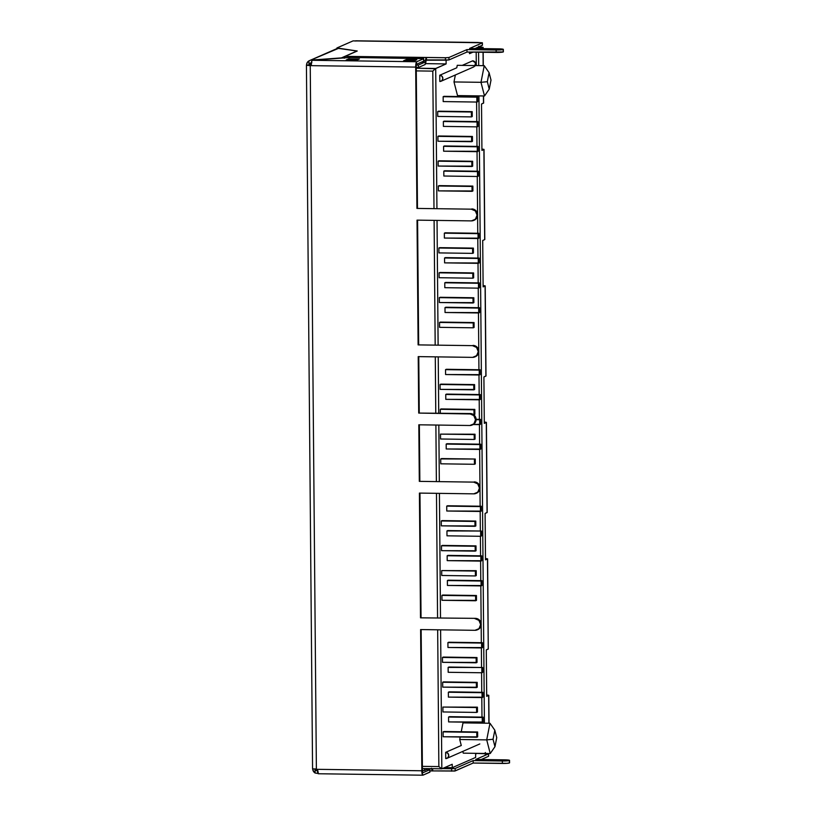 <?xml version="1.0" encoding="UTF-8"?>
<svg xmlns="http://www.w3.org/2000/svg" width="816" height="816" viewBox="0 0 816 816"><rect width="100%" height="100%" fill="white"/><g stroke="black" fill="none" stroke-linecap="round" stroke-linejoin="round"><path stroke-width="1.22" d="M476.615 712.419L477.452 712.052L477.411 707.166L476.575 707.533L476.615 712.419L442.935 711.95L442.894 707.064L476.575 707.533L476.615 712.419L477.452 712.052L477.411 707.166L442.894 707.064L477.411 707.166L442.894 707.064L442.935 711.95L476.615 712.419M475.422 575.943L476.258 575.576L476.218 570.69L475.381 571.057L475.422 575.943L441.742 575.474L441.701 570.588L475.381 571.057L475.422 575.943L476.258 575.576L476.218 570.69L441.701 570.588L476.218 570.69L441.701 570.588L441.742 575.474L475.422 575.943M474.239 439.467L475.065 439.1L475.024 434.224L474.188 434.581L474.239 439.467L440.548 438.998L440.507 434.122L474.188 434.581L474.239 439.467L475.065 439.1L475.024 434.224L440.507 434.122L475.024 434.224L440.507 434.122L440.548 438.998L474.239 439.467M446.117 63.923L435.713 68.473L436.937 208.447L435.713 68.473L416.252 68.207L435.326 68.748L446.117 63.923L425.534 63.638L446.117 63.923L446.087 60.496L446.117 63.923M437.039 220.412L438.121 344.913L437.039 220.412M438.233 356.888L438.722 413.11L438.233 356.888M438.824 425.075L439.314 481.389L438.824 425.075M439.416 493.364L440.507 617.865L439.416 493.364M440.609 629.84L441.823 768.825L452.227 764.266L452.258 767.683L475.657 757.432L475.626 754.015L477.146 753.352L475.626 754.015L475.657 757.432L452.258 767.683L444.669 767.581L452.258 767.683L452.227 764.266L441.823 768.825L440.609 629.84M473.025 52.132L469.516 53.672L469.496 52.081L469.516 53.672L473.025 52.132M446.842 60.17L426.248 60.221L446.842 60.17M463.264 753.158L462.805 751.393L463.264 753.158L490.243 753.535L486.713 739.877L489.977 723.251L462.998 722.874L489.977 723.251L494.822 730.218L493.048 739.265L494.965 746.691L496.74 737.644L494.822 730.218L493.048 739.265L486.713 739.877L459.734 739.5L460.224 737.001L459.734 739.5L486.713 739.877L489.977 723.251L494.822 730.218L496.74 737.644L494.965 746.691L490.243 753.535L463.264 753.158M461.275 745.498L459.734 739.5L461.275 745.498L445.658 752.332A3.142 3.05 66.3 0 1 446.954 758.339A3.142 3.05 66.3 0 1 445.72 758.584L445.658 752.332L461.275 745.498M461.254 731.758L462.998 722.874L461.254 731.758M457.521 95.594L453.992 81.947L455.359 74.97L453.992 81.947L480.981 82.314L453.992 81.947L457.521 95.594L484.51 95.972L457.521 95.594M456.776 67.779L457.256 65.311L484.245 65.688L457.256 65.311L456.776 67.779L439.753 75.235A3.142 3.05 66.3 0 1 441.038 81.243A3.142 3.05 66.3 0 1 439.804 81.488L439.753 75.235L456.776 67.779M443.19 101.582L443.149 96.696L443.986 96.329L477.666 96.798L443.149 96.696L476.83 97.165L443.149 96.696L443.19 101.582L476.881 102.051L477.707 101.684L477.666 96.798L476.83 97.165L476.881 102.051L443.19 101.582M443.404 126.398L443.363 121.513L444.2 121.145L477.88 121.615L443.363 121.513L477.054 121.982L443.363 121.513L443.404 126.398L477.095 126.868L477.921 126.5L477.88 121.615L477.054 121.982L477.095 126.868L443.404 126.398M437.733 116.423L437.692 111.547L438.529 111.18L472.209 111.649L437.692 111.547L471.373 112.006L437.692 111.547L437.733 116.423L471.424 116.892L472.25 116.525L472.209 111.649L471.373 112.006L471.424 116.892L437.733 116.423M443.629 151.205L443.588 146.329L444.414 145.962L478.094 146.431L444.414 145.962L477.268 146.788L443.588 146.329L443.629 151.205L478.145 151.307L478.094 146.431L477.268 146.788L477.309 151.674L443.629 151.205M443.843 176.021L443.802 171.136L444.628 170.779L478.319 171.238L443.802 171.136L477.482 171.605L443.802 171.136L443.843 176.021L477.523 176.491L478.36 176.123L478.319 171.238L477.482 171.605L477.523 176.491L443.843 176.021M437.957 141.239L437.906 136.354L438.743 135.986L472.423 136.456L438.743 135.986L471.597 136.823L437.906 136.354L437.957 141.239L472.464 141.341L472.423 136.456L471.597 136.823L471.638 141.709L437.957 141.239M438.172 166.056L438.131 161.17L438.957 160.803L472.648 161.272L438.957 160.803L471.811 161.639L438.131 161.17L438.172 166.056L472.688 166.158L472.648 161.272L471.811 161.639L471.852 166.525L438.172 166.056M438.386 190.873L438.345 185.987L439.171 185.62L472.862 186.089L439.171 185.62L472.025 186.446L438.345 185.987L438.386 190.873L472.903 190.975L472.862 186.089L472.025 186.446L472.066 191.332L438.386 190.873M439.579 327.338L439.538 322.453L440.365 322.096L474.055 322.555L439.538 322.453L473.219 322.922L439.538 322.453L439.579 327.338L473.26 327.808L474.096 327.44L474.055 322.555L473.219 322.922L473.26 327.808L439.579 327.338M440.773 463.814L440.722 458.929L441.558 458.572L475.238 459.031L474.412 459.398L474.453 464.284L475.279 463.916L475.238 459.031L474.412 459.398L474.453 464.284L440.773 463.814L440.722 458.929L475.238 459.031L475.279 463.916L474.453 464.284L440.773 463.814M441.956 600.29L441.915 595.405L442.751 595.037L476.432 595.507L475.595 595.874L475.646 600.76L476.473 600.392L476.432 595.507L475.595 595.874L475.646 600.76L441.956 600.29L441.915 595.405L475.595 595.874L442.751 595.037L476.432 595.507L476.473 600.392L441.956 600.29M443.149 736.766L443.108 731.881L443.945 731.513L477.625 731.983L476.789 732.35L476.83 737.236L477.666 736.868L477.625 731.983L476.789 732.35L476.83 737.236L443.149 736.766L443.108 731.881L476.789 732.35L443.945 731.513L477.625 731.983L477.666 736.868L443.149 736.766M444.383 238.058L444.343 233.172L445.169 232.805L478.859 233.274L445.169 232.805L478.023 233.641L444.343 233.172L444.383 238.058L478.9 238.16L478.859 233.274L478.023 233.641L478.064 238.527L444.383 238.058M445.577 374.534L445.536 369.648L446.362 369.281L480.043 369.75L479.216 370.117L479.257 375.003L480.094 374.636L480.043 369.75L479.216 370.117L479.257 375.003L445.577 374.534L445.536 369.648L479.216 370.117L446.362 369.281L480.043 369.75L480.094 374.636L445.577 374.534M446.77 511.01L446.719 506.124L447.556 505.757L481.236 506.226L480.41 506.583L480.451 511.469L481.277 511.112L481.236 506.226L480.41 506.583L480.451 511.469L446.77 511.01L446.719 506.124L480.41 506.583L447.556 505.757L481.236 506.226L481.277 511.112L446.77 511.01M447.953 647.476L447.913 642.6L448.749 642.233L482.429 642.702L481.593 643.059L481.644 647.945L482.47 647.578L482.429 642.702L481.593 643.059L481.644 647.945L447.953 647.476L447.913 642.6L481.593 643.059L448.749 642.233L482.429 642.702L482.47 647.578L447.953 647.476M444.598 262.874L444.557 257.989L445.393 257.621L479.074 258.091L445.393 257.621L478.237 258.458L444.557 257.989L444.598 262.874L479.114 262.976L479.074 258.091L478.237 258.458L478.288 263.333L444.598 262.874M445.791 399.34L445.75 394.465L446.576 394.097L480.267 394.567L479.431 394.924L479.471 399.809L480.308 399.442L480.267 394.567L479.431 394.924L479.471 399.809L445.791 399.34L445.75 394.465L479.431 394.924L446.576 394.097L480.267 394.567L480.308 399.442L445.791 399.34M446.984 535.816L446.944 530.93L447.77 530.573L481.45 531.032L480.624 531.4L480.665 536.285L481.501 535.918L481.45 531.032L480.624 531.4L480.665 536.285L446.984 535.816L446.944 530.93L481.45 531.032L481.501 535.918L480.665 536.285L446.984 535.816M448.178 672.292L448.127 667.406L448.963 667.039L482.644 667.508L481.817 667.876L481.858 672.761L482.684 672.394L482.644 667.508L481.817 667.876L481.858 672.761L448.178 672.292L448.127 667.406L482.644 667.508L482.684 672.394L481.858 672.761L448.178 672.292M438.926 252.899L438.886 248.013L439.722 247.656L473.402 248.115L438.886 248.013L472.566 248.482L438.886 248.013L438.926 252.899L472.607 253.368L473.443 253.001L473.402 248.115L472.566 248.482L472.607 253.368L438.926 252.899M440.12 389.375L440.079 384.489L440.905 384.122L474.596 384.591L473.759 384.958L473.8 389.844L474.637 389.477L474.596 384.591L473.759 384.958L473.8 389.844L440.12 389.375L440.079 384.489L473.759 384.958L440.905 384.122L474.596 384.591L474.637 389.477L440.12 389.375M441.313 525.851L441.262 520.965L442.099 520.598L475.779 521.067L474.953 521.434L474.994 526.32L475.83 525.953L475.779 521.067L474.953 521.434L474.994 526.32L441.313 525.851L441.262 520.965L474.953 521.434L442.099 520.598L475.779 521.067L475.83 525.953L441.313 525.851M442.496 662.327L442.456 657.441L443.292 657.074L476.972 657.543L476.146 657.91L476.187 662.796L477.013 662.429L476.972 657.543L476.146 657.91L476.187 662.796L442.496 662.327L442.456 657.441L476.146 657.91L443.292 657.074L476.972 657.543L477.013 662.429L442.496 662.327M444.812 287.681L444.771 282.795L445.607 282.438L479.288 282.897L444.771 282.795L478.462 283.264L444.771 282.795L444.812 287.681L478.502 288.15L479.329 287.783L479.288 282.897L478.462 283.264L478.502 288.15L444.812 287.681M447.199 560.633L447.158 555.747L447.984 555.38L481.675 555.849L480.838 556.216L480.879 561.102L481.715 560.735L481.675 555.849L480.838 556.216L480.879 561.102L447.199 560.633L447.158 555.747L480.838 556.216L447.984 555.38L481.675 555.849L481.715 560.735L447.199 560.633M448.392 697.109L448.351 692.223L449.177 691.856L482.858 692.325L482.032 692.692L482.072 697.578L482.909 697.211L482.858 692.325L482.032 692.692L482.072 697.578L448.392 697.109L448.351 692.223L482.032 692.692L449.177 691.856L482.858 692.325L482.909 697.211L448.392 697.109M445.036 312.497L444.995 307.612L445.822 307.244L479.502 307.714L445.822 307.244L478.676 308.081L444.995 307.612L445.036 312.497L479.553 312.599L479.502 307.714L478.676 308.081L478.717 312.967L445.036 312.497M446.219 448.973L446.179 444.088L447.015 443.72L480.695 444.19L479.869 444.557L479.91 449.443L480.736 449.075L480.695 444.19L479.869 444.557L479.91 449.443L446.219 448.973L446.179 444.088L479.869 444.557L447.015 443.72L480.695 444.19L480.736 449.075L446.219 448.973M447.413 585.449L447.372 580.564L448.208 580.196L481.889 580.666L481.052 581.033L481.093 585.908L481.93 585.551L481.889 580.666L481.052 581.033L481.093 585.908L447.413 585.449L447.372 580.564L481.052 581.033L448.208 580.196L481.889 580.666L481.93 585.551L447.413 585.449M448.606 721.915L448.565 717.04L449.392 716.672L483.082 717.142L482.246 717.499L482.287 722.384L483.123 722.027L483.082 717.142L482.246 717.499L482.287 722.384L448.606 721.915L448.565 717.04L482.246 717.499L449.392 716.672L483.082 717.142L483.123 722.027L448.606 721.915M439.141 277.715L439.1 272.83L439.936 272.462L473.617 272.932L439.1 272.83L472.78 273.299L439.1 272.83L439.141 277.715L472.831 278.185L473.657 277.817L473.617 272.932L472.78 273.299L472.831 278.185L439.141 277.715M440.324 413.131L440.293 409.306L441.13 408.938L474.81 409.408L473.974 409.775L474.014 414.661L474.851 414.293L474.81 409.408L473.974 409.775L474.014 414.661L474.851 414.293L474.81 409.408L441.13 408.938L473.974 409.775L440.293 409.306L440.324 413.131M441.527 550.667L441.487 545.782L442.313 545.414L476.003 545.884L475.167 546.251L475.208 551.126L476.044 550.769L476.003 545.884L475.167 546.251L475.208 551.126L441.527 550.667L441.487 545.782L475.167 546.251L442.313 545.414L476.003 545.884L476.044 550.769L441.527 550.667M442.721 687.133L442.67 682.258L443.506 681.89L477.187 682.36L476.36 682.717L476.401 687.602L477.238 687.235L477.187 682.36L476.36 682.717L476.401 687.602L442.721 687.133L442.67 682.258L476.36 682.717L443.506 681.89L477.187 682.36L477.238 687.235L442.721 687.133M439.365 302.532L439.314 297.646L440.15 297.279L473.831 297.748L440.15 297.279L473.005 298.115L439.314 297.646L439.365 302.532L473.872 302.634L473.831 297.748L473.005 298.115L473.045 302.991L439.365 302.532M479.696 424.626L480.522 424.259L480.481 419.373L479.645 419.74L479.696 424.626L473.209 424.534L480.522 424.259L480.481 419.373L479.645 419.74L479.696 424.626M476.054 419.689L479.645 419.74L476.054 419.689M476.054 419.312L480.481 419.373L476.054 419.312M441.67 768.825L422.362 768.55L441.762 768.835M416.272 70.9L432.796 71.125L433.99 208.406L432.796 71.125L435.326 68.748L432.796 71.125L416.272 70.9M434.102 220.371L435.183 344.872L434.102 220.371M435.285 356.847L435.775 413.069L435.285 356.847M435.887 425.034L436.376 481.348L435.887 425.034M436.478 493.323L437.57 617.824L436.478 493.323M437.672 629.799L438.865 766.591L422.351 766.357L438.865 766.591L441.823 768.825L438.865 766.591L437.672 629.799M484.245 65.688L480.981 82.314L484.51 95.972L489.233 89.128L491.008 80.09L489.09 72.665L487.315 81.702L489.233 89.128L484.51 95.972L480.981 82.314L487.315 81.702L489.09 72.665L491.008 80.09L489.233 89.128L487.315 81.702L480.981 82.314L484.245 65.688L489.09 72.665L484.245 65.688M493.048 739.265L494.965 746.691L490.243 753.535L486.713 739.877L493.048 739.265M476.881 102.051L477.707 101.684L477.666 96.798L476.83 97.165L476.881 102.051M477.095 126.868L477.921 126.5L477.88 121.615L477.054 121.982L477.095 126.868M471.424 116.892L472.25 116.525L472.209 111.649L471.373 112.006L471.424 116.892M477.309 151.674L478.145 151.307L478.094 146.431L477.268 146.788L477.309 151.674M477.523 176.491L478.36 176.123L478.319 171.238L477.482 171.605L477.523 176.491M471.638 141.709L472.464 141.341L472.423 136.456L471.597 136.823L471.638 141.709M471.852 166.525L472.688 166.158L472.648 161.272L471.811 161.639L471.852 166.525M472.066 191.332L472.903 190.975L472.862 186.089L472.025 186.446L472.066 191.332M473.26 327.808L474.096 327.44L474.055 322.555L473.219 322.922L473.26 327.808M478.064 238.527L478.9 238.16L478.859 233.274L478.023 233.641L478.064 238.527M478.288 263.333L479.114 262.976L479.074 258.091L478.237 258.458L478.288 263.333M472.607 253.368L473.443 253.001L473.402 248.115L472.566 248.482L472.607 253.368M478.502 288.15L479.329 287.783L479.288 282.897L478.462 283.264L478.502 288.15M478.717 312.967L479.553 312.599L479.502 307.714L478.676 308.081L478.717 312.967M472.831 278.185L473.657 277.817L473.617 272.932L472.78 273.299L472.831 278.185M473.045 302.991L473.872 302.634L473.831 297.748L473.005 298.115L473.045 302.991M445.72 758.584L447.872 757.707L448.749 755.504L447.831 753.28L445.658 752.332L445.72 758.584M475.31 65.566A3.142 3.05 -113.7 0 0 472.607 60.843L462.244 65.382L472.607 60.843L475.453 62.812L474.82 66.208M439.804 81.488L439.753 75.235L441.925 76.184L442.843 78.407L441.966 80.611L439.804 81.488M509.49 762.725L509.419 762.95A5.885 0.581 -0.5 0 0 509.572 762.817L509.551 760.379A5.885 0.581 179.5 0 1 509.398 760.502L509.419 762.95L506.807 763.337L473.178 763.042L454.696 771.038L432.694 770.916L455.165 770.936L473.178 763.042L473.158 760.594L455.144 768.488L455.165 770.936L455.144 768.488L451.615 768.743L451.636 771.181L451.615 768.743L442.313 768.611L455.144 768.488L473.158 760.594L473.178 763.042L502.37 763.45A5.885 0.581 -0.5 0 0 509.419 762.95L509.398 760.502L473.158 760.594L502.34 761.002L502.37 763.45L502.34 761.002A5.885 0.581 179.5 0 0 509.398 760.502L504.971 759.849A5.885 0.581 179.5 0 1 509.551 760.379M478.604 42.707L353.083 40.882L336.937 47.96L357.204 50.99L345.127 56.355L446.566 57.732L448.943 57.497L466.956 49.603L496.138 50.011L496.159 52.448A5.885 0.581 -0.5 0 0 503.217 51.959L503.197 49.511A5.885 0.581 179.5 0 1 496.138 50.011L503.197 49.511L500.861 48.929L469.588 48.45L482.307 42.881L469.588 48.45L498.77 48.858A5.885 0.581 179.5 0 1 503.339 49.378A5.885 0.581 179.5 0 1 503.197 49.511L503.278 51.724M478.135 47.155L478.778 47.165L478.778 48.246L478.778 47.165L480.644 47.348L478.043 48.572L480.675 47.389L478.135 47.155M483.011 47.471L479.318 46.634A4.906 1.091 -89.2 0 1 479.318 46.93L483.133 47.359L480.43 48.603L483.011 47.471L483.021 48.634L483.011 47.471M484.745 239.445L484.021 149.45L481.919 149.073L483.959 149.369L481.93 150.419L481.522 104.02L483.551 102.969M487.601 558.868L485.489 558.491L487.601 558.868L488.264 649.057L487.478 558.98L485.5 559.847L487.478 558.98L488.264 649.057L486.285 649.913L486.693 696.323L488.662 695.456L488.906 723.231L488.784 695.344L486.683 694.967L488.723 695.273L486.693 696.323L486.285 649.913L488.315 648.863M483.562 95.962L483.623 103.051L483.429 95.962L483.5 103.153L481.522 104.02L481.93 150.419L483.898 149.563L484.684 239.629L482.715 240.496L484.806 239.516L484.021 149.45M483.123 286.895L485.143 285.845L483.113 285.549L485.214 285.926L483.123 286.895L482.715 240.496L483.123 286.895M485.928 375.921L483.908 376.972L485.877 376.105L485.092 286.039L485.999 375.992L485.214 285.926M484.306 423.371L486.336 422.321L484.296 422.025L486.407 422.402L484.306 423.371L483.908 376.972L484.306 423.371M487.121 512.387L485.102 513.448L487.07 512.581L486.285 422.504L487.193 512.468L486.407 422.402M417.027 220.136L418.118 344.893L418.669 344.648L417.578 220.147L418.669 344.648L418.118 344.893L417.027 220.136L471.383 220.891L475.432 219.229L477.074 215.108L475.351 210.936L471.281 209.171L416.925 208.417L417.476 208.172L416.221 64.423L423.718 61.108L423.616 58.732L423.637 61.169L416.221 64.423L417.476 208.172L416.925 208.417L415.691 67.106L416.925 208.417L471.281 209.171A5.885 5.712 66.3 0 1 473.698 220.422A5.885 5.712 66.3 0 1 471.383 220.891L417.027 220.136M418.22 356.612L418.71 413.08L419.261 412.835L418.771 356.623L419.261 412.835L418.71 413.08L418.22 356.612L472.576 357.367L476.615 355.705L478.268 351.584L476.544 347.412L472.474 345.637L418.118 344.893L472.474 345.637A5.885 5.712 66.3 0 1 474.881 356.898A5.885 5.712 66.3 0 1 472.576 357.367L418.22 356.612M419.414 493.088L420.505 617.834L421.046 617.6L419.965 493.088L421.046 617.6L420.505 617.834L419.414 493.088L473.759 493.843L477.809 492.181L479.451 488.06L477.737 483.888L473.657 482.113L419.312 481.358L419.852 481.124L419.363 424.81L419.852 481.124L419.312 481.358L418.812 424.799L419.312 481.358L473.657 482.113A5.885 5.712 66.3 0 1 476.075 493.374A5.885 5.712 66.3 0 1 473.759 493.843L419.414 493.088M311.202 65.657L311.834 60.843L312.956 59.986L350.778 57.426L423.698 58.66L416.752 61.741L415.691 67.106L310.243 65.637L415.691 67.106A4.906 1.091 -89.2 0 1 416.752 61.741L312.253 60.292L350.778 57.426L422.453 58.436L423.616 58.732L416.752 61.741L312.253 60.292A4.906 1.091 90.8 0 0 311.202 65.657M348.881 58.823L346.147 60.017L356.674 60.16L359.407 58.966L348.881 58.823L359.407 58.966L356.674 60.16L346.147 60.017L348.881 58.823L348.891 59.823L348.881 58.823M406.297 59.619L403.553 60.812L414.079 60.955L416.823 59.762L406.297 59.619L416.823 59.762L414.079 60.955L403.553 60.812L406.297 59.619L406.307 60.619L406.297 59.619M477.697 629.656L479.553 628.412L481.195 624.291L479.471 620.119L475.402 618.355L420.505 617.834L475.402 618.355A5.885 5.712 -113.7 0 1 477.819 629.605L477.268 629.85A5.885 5.712 66.3 0 1 474.953 630.309L479.002 628.657L480.644 624.536L478.931 620.364L474.851 618.589A5.885 5.712 66.3 0 1 477.268 629.85M476.503 493.18L479.584 490.059L480.002 487.815L478.288 483.653L474.208 481.879A5.885 5.712 -113.7 0 1 476.626 493.129L476.075 493.374M472.556 424.85L474.412 423.606L476.054 419.485L475.606 417.231L472.464 414.018L418.71 413.08L470.261 413.539A5.885 5.712 -113.7 0 1 472.678 424.799L472.127 425.044A5.885 5.712 66.3 0 1 469.822 425.503L473.861 423.851L475.514 419.72L473.79 415.558L469.72 413.783A5.885 5.712 66.3 0 1 472.127 425.044M475.31 356.704L478.39 353.583L478.36 349.095L477.095 347.177L473.015 345.403A5.885 5.712 -113.7 0 1 475.432 356.653L474.881 356.898M474.127 220.238L477.207 217.107L477.625 214.873L475.901 210.701L471.832 208.927A5.885 5.712 -113.7 0 1 474.239 220.187L473.698 220.422M429.879 772.048L429.859 769.61L427.013 769.386L429.899 769.661L429.848 772.171L422.974 775.18A4.906 1.091 -89.2 0 1 422.861 775.2A4.906 1.091 -89.2 0 1 421.831 770.773L317.342 769.325A4.906 1.091 90.8 0 0 318.373 773.752A4.906 1.091 90.8 0 0 318.475 773.731L317.342 769.325L316.384 769.315L310.243 65.637L306.551 65.096A4.906 4.763 66.3 0 1 308.907 60.894L337.763 48.287L357.031 51.031L341.425 57.895L311.845 60.037L341.425 57.895L357.01 51L338.722 48.266L308.907 60.894L308.948 65.127L308.907 60.894L307.173 62.659L306.551 65.096L308.948 65.127L311.243 64.127L308.887 65.188L311.202 65.413L306.5 65.28L310.243 65.637L316.384 769.315L421.831 770.773L420.607 629.564L474.953 630.309L420.607 629.564L421.933 772.609L422.974 775.18L429.848 772.038M422.382 770.528L421.148 629.564L422.433 771.446L422.953 772.732L429.828 769.723L422.953 772.732A2.458 0.551 -89.2 0 1 422.892 772.742A2.458 0.551 -89.2 0 1 422.382 770.528M418.812 424.799L469.822 425.503L418.812 424.799M308.948 65.127L309.794 63.342L311.865 62.475L309.794 63.342L308.948 65.127M482.368 45.206L475.004 48.532L482.327 45.319L482.348 42.758L478.186 42.524L482.389 42.809L482.327 45.186M483.164 65.678L483.052 52.265L483.164 65.678M478.564 52.204L478.686 65.617L478.564 52.204M478.951 95.9L484.418 723.17L478.951 95.9M485.5 559.847L485.102 513.448L485.5 559.847M478.727 46.247L478.778 47.165A2.458 0.551 -89.2 0 0 478.768 46.879M344.301 58.232L345.127 56.355L357.235 51.031L336.937 47.96L353.083 40.882L356.123 41.014M476.177 52.173L476.289 65.576L476.177 52.173M476.554 95.86L476.564 96.788L476.554 95.86M476.605 102.041L476.779 121.594L476.605 102.041M476.83 126.857L476.993 146.411L476.83 126.857M477.044 151.674L477.207 171.227L477.044 151.674M477.258 176.491L477.584 214.292L477.258 176.491M477.595 215.444L477.758 233.264L477.595 215.444M477.799 238.517L477.972 258.07L477.799 238.517M478.013 263.333L478.186 282.887L478.013 263.333M478.237 288.15L478.4 307.703L478.237 288.15M478.451 312.956L478.778 350.758L478.451 312.956M478.788 351.92L478.941 369.73L478.788 351.92M478.992 374.993L479.165 394.546L478.992 374.993M479.206 399.809L479.38 419.363L479.206 399.809M479.42 424.626L479.594 444.169L479.42 424.626M479.645 449.432L479.971 487.234L479.645 449.432M479.981 488.396L480.134 506.206L479.981 488.396M480.185 511.469L480.349 531.022L480.185 511.469M480.4 536.285L480.573 555.839L480.4 536.285M480.614 561.092L480.787 580.645L480.614 561.092M480.828 585.908L481.165 623.71L480.828 585.908M481.175 624.872L481.328 642.682L481.175 624.872M481.369 647.945L481.542 667.498L481.369 647.945M481.593 672.761L481.756 692.305L481.593 672.761M481.807 697.568L481.981 717.121L481.807 697.568M482.021 722.384L482.032 723.139L482.021 722.384M344.413 57.773A5.396 1.204 90.8 0 1 345.127 56.355L426.462 57.477L425.462 60.527L423.708 60.496L425.462 60.527A5.396 1.204 -89.2 0 1 426.462 57.477L425.942 61.588A5.396 1.204 -89.2 0 1 424.932 64.627L425.942 61.588A2.948 0.653 -89.2 0 1 426.493 59.925L445.434 60.19L445.414 57.742L426.462 57.477L426.493 59.925L448.963 59.935L448.943 57.497L445.414 57.742L445.434 60.19L448.963 59.935L466.976 52.051L466.956 49.603L448.943 57.497L448.963 59.935L466.976 52.051L503.217 51.959A5.885 0.581 -0.5 0 0 503.37 51.826L503.339 49.378M336.937 47.96L336.947 48.583L336.937 47.96M496.138 50.011L466.956 49.603L466.976 52.051L496.159 52.448L496.138 50.011M424.912 62.179L421.433 62.138L424.912 62.179L418.333 65.066L424.912 62.179A2.948 0.653 -89.2 0 0 425.462 60.527L424.912 62.179M416.221 65.035L418.333 65.066L416.221 65.035M416.252 67.473L418.363 67.504L418.333 65.066L418.363 67.504L416.252 67.473M424.932 64.627L418.363 67.504L424.932 64.627M405.562 60.843L414.599 60.731L405.562 60.843M348.146 60.047L357.184 59.935L348.146 60.047M423.025 770.753L422.402 771.028L423.025 770.753M306.428 65.209L312.569 768.876L316.384 769.315L312.691 768.764L312.865 770.029L315.119 773.027L315.088 769.274L315.119 773.027L318.067 773.476L315.119 773.027A4.906 4.763 66.3 0 1 312.701 768.978M481.216 759.523L488.539 756.31L488.519 753.872L475.789 759.451L504.971 759.849L475.789 759.451L488.519 753.872L488.539 756.31L481.216 759.523M485.173 754.188L485.398 752.505M484.592 753.239L488.519 753.872L476.993 753.413L484.388 753.515A2.458 0.551 -89.2 0 0 484.469 753.454M318.046 771.028L315.965 770.467L315.088 768.794L315.965 770.467L318.046 771.028M432.674 768.713L432.694 770.916A5.396 1.204 -89.2 0 1 432.572 770.947A5.396 1.204 -89.2 0 1 431.644 768.774L428.502 768.733L431.644 768.774L432.694 770.916L432.674 768.713M431.623 768.692A2.948 0.653 -89.2 0 1 431.644 768.774L431.531 768.233M428.686 768.652L424.493 770.488L422.382 770.457L424.493 770.488L424.473 768.601L424.493 770.488L428.686 768.652M355.919 40.831A4.906 1.091 90.8 0 0 355.807 40.8A4.906 1.091 90.8 0 0 355.694 40.82L478.186 42.524A4.906 1.091 -89.2 0 1 478.288 42.493A4.906 1.091 -89.2 0 1 478.4 42.524M308.907 60.894L310.325 60.313M446.954 758.339L479.808 743.947M441.038 81.243L473.902 66.851M423.718 61.108L423.698 58.66M482.409 45.257L482.389 42.809M429.899 769.661L429.92 772.099M488.59 753.8L488.611 756.248M432.572 770.947L429.91 770.906M318.373 773.752L422.861 775.2M478.288 42.493L355.807 40.8M337.232 48.46L309.478 60.619M488.784 695.344L489.029 723.231M483.296 65.678L483.174 52.275M483.143 48.644L483.133 47.359"/></g></svg>
